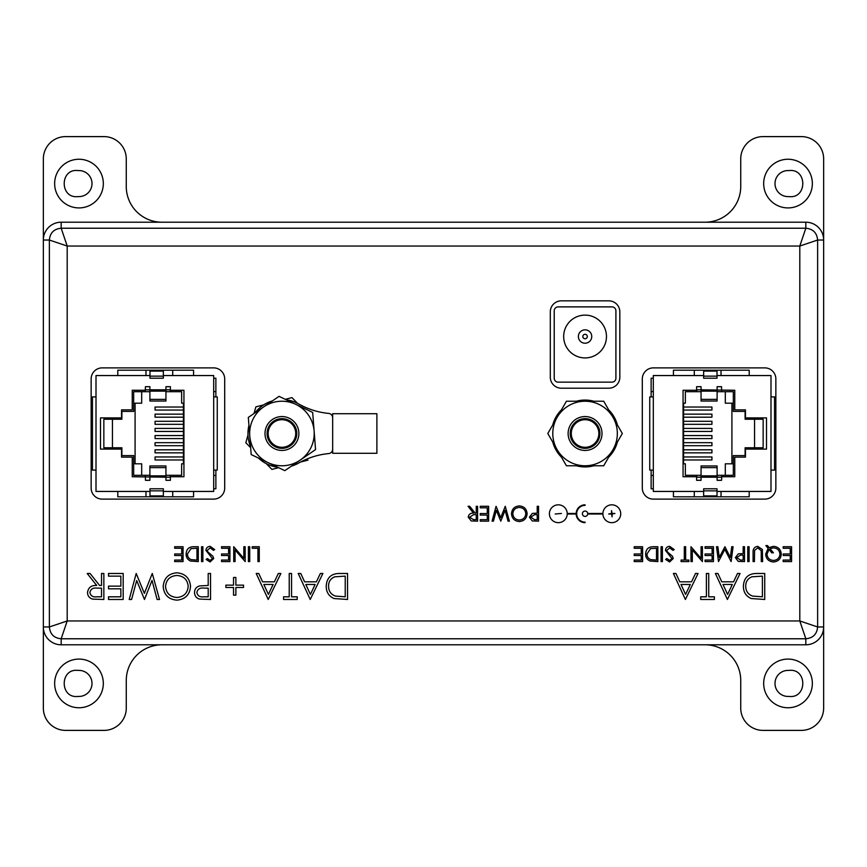 <?xml version="1.0" encoding="UTF-8"?>
<svg xmlns="http://www.w3.org/2000/svg" width="867" height="867" viewBox="0 0 867 867"><rect width="100%" height="100%" fill="white"/><g stroke="black" fill="none" stroke-linecap="round" stroke-linejoin="round"><path stroke-width="1.3" d="M78.984 707.754A24.341 24.341 0 0 1 54.643 683.424A24.341 24.341 0 0 1 78.984 659.083A24.341 24.341 0 0 1 103.325 683.424A24.341 24.341 0 0 1 78.984 707.754M76.87 670.31L78.474 670.408A13.016 13.016 0 0 1 92 683.424A13.016 13.016 0 0 1 78.474 696.429L76.87 696.526C59.996 697.447 60.007 669.389 76.87 670.31M788.016 707.754A24.341 24.341 0 0 1 763.675 683.424A24.341 24.341 0 0 1 788.016 659.083A24.341 24.341 0 0 1 812.357 683.424A24.341 24.341 0 0 1 788.016 707.754M788.016 696.439A13.016 13.016 0 0 1 775 683.424A13.016 13.016 0 0 1 788.526 670.408L790.13 670.31C807.004 669.389 806.993 697.447 790.13 696.526L788.526 696.429A13.016 13.016 0 0 1 788.016 696.439M788.016 207.917A24.341 24.341 0 0 1 763.675 183.576A24.341 24.341 0 0 1 788.016 159.246A24.341 24.341 0 0 1 812.357 183.576A24.341 24.341 0 0 1 788.016 207.917M788.016 196.603A13.016 13.016 0 0 1 775 183.576A13.016 13.016 0 0 1 788.526 170.571L790.13 170.474C807.004 169.553 806.993 197.611 790.13 196.69L788.526 196.592A13.016 13.016 0 0 1 788.016 196.603M78.984 207.917A24.341 24.341 0 0 1 54.643 183.576A24.341 24.341 0 0 1 78.984 159.246A24.341 24.341 0 0 1 103.325 183.576A24.341 24.341 0 0 1 78.984 207.917M76.87 170.474L78.474 170.571A13.016 13.016 0 0 1 92 183.576A13.016 13.016 0 0 1 78.474 196.592L76.87 196.69C59.996 197.611 60.007 169.553 76.87 170.474M43.35 708.101A22.293 22.293 0 0 0 65.643 730.393L103.975 730.393A22.293 22.293 0 0 0 126.268 708.101L126.268 680.465A35.666 35.666 0 0 1 161.923 644.799L705.077 644.799A35.666 35.666 0 0 1 740.732 680.465L740.732 708.101A22.293 22.293 0 0 0 763.025 730.393L801.357 730.393A22.293 22.293 0 0 0 823.65 708.101L823.65 158.899A22.293 22.293 0 0 0 801.357 136.607L763.025 136.607A22.293 22.293 0 0 0 740.732 158.899L740.732 186.535A35.666 35.666 0 0 1 705.077 222.201L161.923 222.201A35.666 35.666 0 0 1 126.268 186.535L126.268 158.899A22.293 22.293 0 0 0 103.975 136.607L65.643 136.607A22.293 22.293 0 0 0 43.35 158.899L43.35 708.101M558.315 504.822A8.919 8.919 0 0 0 549.407 513.741A8.919 8.919 0 0 0 558.315 522.66A8.919 8.919 0 0 0 567.235 514.012L576.154 514.012A8.919 8.919 0 0 0 585.062 522.66L585.062 522.118A8.377 8.377 0 0 1 576.685 513.741A8.377 8.377 0 0 1 585.062 505.363L585.062 504.822A8.919 8.919 0 0 0 576.154 513.47L567.235 513.47A8.919 8.919 0 0 0 558.315 504.822M611.809 504.822A8.919 8.919 0 0 0 602.901 513.47L587.728 513.47A2.677 2.677 0 0 0 585.062 511.064A2.677 2.677 0 0 0 582.396 513.741A2.677 2.677 0 0 0 585.062 516.418A2.677 2.677 0 0 0 587.728 514.012L602.901 514.012A8.919 8.919 0 0 0 611.809 522.66A8.919 8.919 0 0 0 620.729 513.741A8.919 8.919 0 0 0 611.809 504.822M480.253 506.295L488.63 506.295L488.63 521.154L480.253 521.154L480.253 519.636L487.297 519.636L487.297 515.063L480.253 515.063L480.253 513.535L487.297 513.535L487.297 507.824L480.253 507.824L480.253 506.295M505.255 506.295L509.395 521.154L508.019 521.154L505.114 510.262L500.79 521.154L496.347 510.338L493.421 521.154L492.066 521.154L496.065 506.295L500.725 517.664L505.255 506.295M519.279 505.916C524.047 506.328 526.659 508.907 527.114 513.665C526.713 518.433 524.145 521.056 519.398 521.533C514.564 521.154 511.931 518.553 511.497 513.73C511.92 508.962 514.51 506.35 519.279 505.916M201.545 546.73L202.878 546.73L202.878 561.588L201.545 561.588L201.545 546.73M205.923 550.372C206.227 547.879 207.636 546.535 210.172 546.351L214.68 549.591L213.434 550.35L210.172 547.868L207.256 550.393L207.787 551.846L212.903 556.235L213.737 558.5L210.074 561.968L206.108 559.453L207.321 558.543L210.215 560.45L212.404 558.565L205.923 550.372M221.54 546.73L229.928 546.73L229.928 561.588L221.54 561.588L221.54 560.06L228.595 560.06L228.595 555.498L221.54 555.498L221.54 553.97L228.595 553.97L228.595 548.258L221.54 548.258L221.54 546.73M243.833 558.402L243.833 546.73L245.166 546.73L245.166 561.588L235.065 549.895L235.065 561.588L233.732 561.588L233.732 546.73L243.833 558.402M248.406 546.73L249.739 546.73L249.739 561.588L248.406 561.588L248.406 546.73M252.21 546.73L259.266 546.73L259.266 561.588L257.933 561.588L257.933 548.258L252.21 548.258L252.21 546.73M101.515 573.477L103.856 573.477L103.856 599.476L92.758 599.13C89.409 598.187 87.665 595.987 87.513 592.529C88.293 587.49 91.371 585.138 96.736 585.474L87.188 573.477L90.07 573.477L99.618 585.474L101.515 585.474L101.515 573.477M208.199 573.477L210.54 573.477L210.54 599.476L199.518 599.086C196.278 598.089 194.62 595.889 194.533 592.508C194.631 589.029 196.365 586.829 199.724 585.908L208.199 585.474L208.199 573.477M291.55 573.477L291.55 596.81L297.218 596.81L297.218 599.476L283.552 599.476L283.552 596.81L289.22 596.81L289.22 573.477L291.55 573.477M322.892 573.477L310.223 599.476L298.215 573.477L300.751 573.477L304.599 581.811L316.39 581.811L320.346 573.477L322.892 573.477M634.211 546.73L642.588 546.73L642.588 561.588L634.211 561.588L634.211 560.06L641.255 560.06L641.255 555.498L634.211 555.498L634.211 553.97L641.255 553.97L641.255 548.258L634.211 548.258L634.211 546.73M645.644 553.97C645.915 549.19 648.451 546.774 653.23 546.73L657.836 546.73L657.836 561.588L650.12 561.057C647.107 559.692 645.612 557.34 645.644 553.97M747.755 546.73L749.088 546.73L749.088 561.588L747.755 561.588L747.755 546.73M762.342 549.483L762.613 561.588L761.28 561.588L761.215 550.708L757.78 547.868L754.572 550.382L754.42 561.588L753.087 561.588L753.087 552.615C752.794 549.017 754.333 546.925 757.704 546.351L762.342 549.483M773.483 561.968C768.682 561.556 766.07 558.944 765.659 554.143L768.129 548.388L765.854 545.581L767.512 545.581L769.159 547.608L773.429 546.351C778.208 546.752 780.82 549.331 781.275 554.089C780.864 558.901 778.273 561.523 773.483 561.968M708.729 573.477L708.729 596.81L714.397 596.81L714.397 599.476L700.72 599.476L700.72 596.81L706.388 596.81L706.388 573.477L708.729 573.477M740.06 573.477L727.391 599.476L715.394 573.477L717.93 573.477L721.778 581.811L733.558 581.811L737.514 573.477L740.06 573.477M642.306 488.067A11.054 11.054 0 0 0 653.36 499.121L764.802 499.121A11.054 11.054 0 0 0 775.857 488.067L775.857 378.933A11.054 11.054 0 0 0 764.802 367.879L653.36 367.879A11.054 11.054 0 0 0 642.306 378.933L642.306 488.067M224.694 378.933A11.054 11.054 0 0 0 213.64 367.879L102.198 367.879A11.054 11.054 0 0 0 91.143 378.933L91.143 488.067A11.054 11.054 0 0 0 102.198 499.121L213.64 499.121A11.054 11.054 0 0 0 224.694 488.067L224.694 378.933M619.84 311.892A11.054 11.054 0 0 0 608.786 300.838L561.35 300.838A11.054 11.054 0 0 0 550.296 311.892L550.296 377.156A11.054 11.054 0 0 0 561.35 388.21L608.786 388.21A11.054 11.054 0 0 0 619.84 377.156L619.84 311.892M743.398 586.146C743.886 577.78 748.308 573.553 756.674 573.477L764.737 573.477L764.737 599.476L751.234 598.544C745.956 596.171 743.344 592.042 743.398 586.146M698.054 573.477L685.385 599.476L673.388 573.477L675.924 573.477L679.771 581.811L691.552 581.811L695.507 573.477L698.054 573.477M783.183 546.73L791.571 546.73L791.571 561.588L783.183 561.588L783.183 560.06L790.238 560.06L790.238 555.498L783.183 555.498L783.183 553.97L790.238 553.97L790.238 548.258L783.183 548.258L783.183 546.73M743.182 546.73L744.515 546.73L744.515 561.588L738.218 561.361L735.368 557.6L738.337 553.829L743.182 553.59L743.182 546.73M730.317 557.448L731.737 546.73L733.081 546.73L731.119 561.588L724.79 549.396L718.483 561.588L716.51 546.73L717.843 546.73L719.274 557.416L724.931 546.73L730.317 557.448M705.077 546.73L713.465 546.73L713.465 561.588L705.077 561.588L705.077 560.06L712.121 560.06L712.121 555.498L705.077 555.498L705.077 553.97L712.121 553.97L712.121 548.258L705.077 548.258L705.077 546.73M701.078 558.402L701.078 546.73L702.411 546.73L702.411 561.588L692.31 549.895L692.31 561.588L690.977 561.588L690.977 546.73L701.078 558.402M685.645 546.73L685.645 560.06L688.886 560.06L688.886 561.588L681.072 561.588L681.072 560.06L684.312 560.06L684.312 546.73L685.645 546.73M665.455 550.372C665.758 547.879 667.167 546.535 669.692 546.351L674.212 549.591L672.955 550.35L669.692 547.868L666.788 550.393L667.319 551.846L672.434 556.235L673.258 558.5L669.606 561.968L665.639 559.453L666.853 558.543L669.747 560.45L671.925 558.565L665.455 550.372M661.066 546.73L662.41 546.73L662.41 561.588L661.066 561.588L661.066 546.73M326.22 586.146C326.707 577.78 331.14 573.553 339.496 573.477L347.559 573.477L347.559 599.476L334.055 598.544C328.788 596.171 326.176 592.042 326.22 586.146M280.886 573.477L268.217 599.476L256.209 573.477L258.745 573.477L262.593 581.811L274.384 581.811L278.329 573.477L280.886 573.477M243.54 585.149L243.54 587.479L235.878 587.479L235.878 595.141L233.537 595.141L233.537 587.479L225.875 587.479L225.875 585.149L233.537 585.149L233.537 577.476L235.878 577.476L235.878 585.149L243.54 585.149M176.825 572.805C185.17 573.521 189.732 578.04 190.534 586.363C189.83 594.708 185.332 599.303 177.031 600.148C168.566 599.476 163.961 594.925 163.191 586.493C163.939 578.137 168.48 573.575 176.825 572.805M152.278 573.477L159.528 599.476L157.122 599.476L152.028 580.413L144.464 599.476L136.693 580.543L131.578 599.476L129.194 599.476L136.206 573.477L144.355 593.364L152.278 573.477M108.516 573.477L123.19 573.477L123.19 599.476L108.516 599.476L108.516 596.81L120.86 596.81L120.86 588.812L108.516 588.812L108.516 586.146L120.86 586.146L120.86 576.143L108.516 576.143L108.516 573.477M186.112 553.97C186.383 549.19 188.919 546.774 193.699 546.73L198.305 546.73L198.305 561.588L190.588 561.057C187.575 559.692 186.08 557.34 186.112 553.97M174.679 546.73L183.056 546.73L183.056 561.588L174.679 561.588L174.679 560.06L181.723 560.06L181.723 555.498L174.679 555.498L174.679 553.97L181.723 553.97L181.723 548.258L174.679 548.258L174.679 546.73M537.215 506.295L538.548 506.295L538.548 521.154L532.251 520.937L529.401 517.165L532.371 513.394L537.215 513.156L537.215 506.295M476.254 506.295L477.587 506.295L477.587 521.154L471.247 520.948L468.245 517.176C468.689 514.304 470.445 512.961 473.512 513.156L468.061 506.295L469.708 506.295L475.17 513.156L476.254 513.156L476.254 506.295M61.178 222.201L61.178 228.227L805.822 228.227C813.018 228.899 816.952 232.833 817.624 240.029L799.808 246.044L67.192 246.044L49.376 240.029C50.048 232.833 53.982 228.899 61.178 228.227L67.192 246.044L67.192 620.956L49.376 626.971L43.35 626.971A17.828 17.828 0 0 0 61.178 644.799L805.822 644.799A17.828 17.828 0 0 0 823.65 626.971L823.65 240.029A17.828 17.828 0 0 0 805.822 222.201L61.178 222.201A17.828 17.828 0 0 0 43.35 240.029L43.35 626.971M823.65 240.029L817.624 240.029L817.624 626.971L799.808 620.956L67.192 620.956L61.178 638.773C53.982 638.101 50.048 634.167 49.376 626.971L49.376 240.029L43.35 240.029M823.65 626.971L817.624 626.971C816.952 634.167 813.018 638.101 805.822 638.773L805.822 644.799M805.822 222.201L805.822 228.227L799.808 246.044L799.808 620.956L805.822 638.773L61.178 638.773L61.178 644.799M762.396 596.81L762.396 576.143L751.982 576.804C747.798 578.473 745.718 581.594 745.728 586.157C745.75 591.077 748.037 594.383 752.578 596.084L762.396 596.81M723.002 584.477L727.586 594.415L732.301 584.477L723.002 584.477M680.996 584.477L685.58 594.415L690.295 584.477L680.996 584.477M771.76 552.821L769.029 549.483L766.992 554.176C767.403 558.034 769.56 560.125 773.483 560.45C777.406 560.115 779.563 558.001 779.942 554.1C779.509 550.22 777.32 548.15 773.386 547.868L770.069 548.724L773.418 552.821L771.76 552.821M740.461 560.06L743.182 560.06L743.182 555.108L740.581 555.075L736.701 557.6L740.461 560.06M656.503 560.06L656.503 548.258L650.543 548.627L646.977 553.97C646.988 556.787 648.288 558.673 650.889 559.649L656.503 560.06M345.229 596.81L345.229 576.143L334.803 576.804C330.63 578.473 328.539 581.594 328.56 586.157C328.571 591.077 330.858 594.383 335.41 596.084L345.229 596.81M305.823 584.477L310.408 594.415L315.122 584.477L305.823 584.477M263.817 584.477L268.402 594.415L273.116 584.477L263.817 584.477M203.452 596.81L208.199 596.81L208.199 588.14L203.647 588.086C199.887 587.631 197.633 589.094 196.863 592.497C197.6 595.824 199.789 597.265 203.452 596.81M165.532 586.493C166.247 593.277 170.04 596.929 176.922 597.482C183.771 596.875 187.532 593.169 188.204 586.374C187.489 579.633 183.728 576.002 176.922 575.471C170.008 575.981 166.204 579.655 165.532 586.493M96.649 596.81L101.515 596.81L101.515 588.14L96.757 588.108C92.953 587.642 90.656 589.116 89.854 592.529C90.667 595.878 92.932 597.298 96.649 596.81M196.972 560.06L196.972 548.258L191.011 548.627L187.445 553.97C187.456 556.787 188.757 558.673 191.358 559.649L196.972 560.06M611.549 513.47L611.549 510.62L612.08 513.47L614.931 513.47L612.08 514.012L612.08 516.862L611.549 514.012L608.688 514.012L611.549 513.47M555.194 514.012L561.437 513.47L555.194 514.012M534.495 519.636L537.215 519.636L537.215 514.684L534.614 514.64L530.734 517.165L534.495 519.636M512.831 513.73C513.231 517.61 515.41 519.701 519.333 520.016C523.245 519.669 525.402 517.556 525.781 513.665C525.369 509.818 523.224 507.737 519.333 507.444C515.388 507.726 513.21 509.829 512.831 513.73M473.469 519.636L476.254 519.636L476.254 514.684L473.534 514.662L469.578 517.187L473.469 519.636M145.439 389.814L149.893 389.814L149.893 401.042L165.944 401.042L165.944 386.693L170.398 386.693L170.398 390.258L183.945 390.258L183.945 476.742L170.398 476.742L170.398 480.307L165.944 480.307L165.944 477.186L132.239 476.742L132.239 457.126L121.543 457.126L121.543 449.106L100.496 449.106L100.496 417.894L121.543 417.894L121.543 409.874L132.239 409.874L132.239 390.258L145.255 390.258L145.439 386.693L149.893 386.693L149.893 389.814L170.225 389.814L170.225 391.689L181.636 391.689L181.636 403.188L183.414 403.188L183.414 463.812L181.636 463.812L181.636 475.311L170.225 475.311L170.225 477.186L165.944 477.186L165.944 467.616L149.893 467.616L149.893 480.307L145.439 480.307L145.439 477.186M163.354 375.552L163.354 378.218L149.98 378.218L149.98 375.552L96.009 375.552L96.009 491.448L149.98 491.448L149.98 495.913L163.354 495.913L163.354 491.448L213.694 491.448L213.694 375.552L163.354 375.552L163.354 371.087L149.98 371.087L149.98 375.552M213.694 391.591L215.872 391.591L215.872 378.218L213.694 378.218M96.009 396.913L92.444 396.913L92.444 470.087L96.009 470.087M145.255 476.742L145.255 475.311L133.67 475.311L133.67 455.608L121.9 455.608L121.9 447.762L103.845 447.762L103.845 419.238L121.9 419.238L121.9 411.392L133.67 411.392L133.67 391.689L145.255 391.689L145.255 390.258M213.694 470.087L217.259 470.087L217.259 396.913L213.694 396.913M215.872 391.591L215.872 396.913M215.872 470.087L215.872 488.782L213.694 488.782M112.45 419.238L112.45 447.762M215.872 475.409L213.694 475.409M135.089 403.188L135.089 463.812M183.414 456.952L155.063 456.952L155.063 459.976L183.414 459.976M183.414 449.81L155.063 449.81L155.063 452.845L183.414 452.845M183.414 442.679L155.063 442.679L155.063 445.714L183.414 445.714M183.414 435.548L155.063 435.548L155.063 438.583L183.414 438.583M183.414 428.417L155.063 428.417L155.063 431.452L183.414 431.452M183.414 421.286L155.063 421.286L155.063 424.321L183.414 424.321M183.414 414.155L155.063 414.155L155.063 417.19L183.414 417.19M183.414 407.024L155.063 407.024L155.063 410.048L183.414 410.048M141.689 391.689L141.689 403.188L133.67 403.188M145.255 391.689L149.893 391.689M165.944 391.689L170.225 391.689M170.225 475.311L165.944 475.311M149.893 475.311L145.255 475.311M141.689 475.311L141.689 463.812L133.67 463.812M149.893 467.616L149.893 465.958L165.944 465.958L165.944 467.616M149.98 491.448L149.98 488.782L163.354 488.782L163.354 491.448M117.793 375.552L117.793 370.198L145.97 370.198L145.97 375.552M145.97 370.198L172.717 370.198L172.717 375.552M149.98 378.218L163.354 378.218M172.717 370.198L193.579 370.198L193.579 375.552M117.793 491.448L117.793 496.802L193.579 496.802L193.579 491.448M172.717 491.448L172.717 496.802M145.97 491.448L145.97 496.802M721.561 477.186L717.107 477.186L717.107 465.958L701.056 465.958L701.056 480.307L696.602 480.307L696.602 476.742L683.055 476.742L683.055 390.258L696.602 390.258L696.602 386.693L701.056 386.693L701.056 389.814L734.761 390.258L734.761 409.874L745.457 409.874L745.457 417.894L766.504 417.894L766.504 449.106L745.457 449.106L745.457 457.126L734.761 457.126L734.761 476.742L721.745 476.742L721.561 480.307L717.107 480.307L717.107 477.186L696.775 477.186L696.775 475.311L685.363 475.311L685.363 463.812L683.586 463.812L683.586 403.188L685.363 403.188L685.363 391.689L696.775 391.689L696.775 389.814L701.056 389.814L701.056 399.384L717.107 399.384L717.107 386.693L721.561 386.693L721.561 389.814M703.646 491.448L703.646 488.782L717.02 488.782L717.02 491.448L770.991 491.448L770.991 375.552L717.02 375.552L717.02 371.087L703.646 371.087L703.646 375.552L653.306 375.552L653.306 491.448L703.646 491.448L703.646 495.913L717.02 495.913L717.02 491.448M653.306 475.409L651.128 475.409L651.128 488.782L653.306 488.782M770.991 470.087L774.556 470.087L774.556 396.913L770.991 396.913M721.745 390.258L721.745 391.689L733.33 391.689L733.33 411.392L745.1 411.392L745.1 419.238L763.155 419.238L763.155 447.762L745.1 447.762L745.1 455.608L733.33 455.608L733.33 475.311L721.745 475.311L721.745 476.742M653.306 396.913L649.741 396.913L649.741 470.087L653.306 470.087M651.128 475.409L651.128 470.087M651.128 396.913L651.128 378.218L653.306 378.218M754.55 447.762L754.55 419.238M651.128 391.591L653.306 391.591M731.911 463.812L731.911 403.188M683.586 410.048L711.937 410.048L711.937 407.024L683.586 407.024M683.586 417.19L711.937 417.19L711.937 414.155L683.586 414.155M683.586 424.321L711.937 424.321L711.937 421.286L683.586 421.286M683.586 431.452L711.937 431.452L711.937 428.417L683.586 428.417M683.586 438.583L711.937 438.583L711.937 435.548L683.586 435.548M683.586 445.714L711.937 445.714L711.937 442.679L683.586 442.679M683.586 452.845L711.937 452.845L711.937 449.81L683.586 449.81M683.586 459.976L711.937 459.976L711.937 456.952L683.586 456.952M725.311 475.311L725.311 463.812L733.33 463.812M721.745 475.311L717.107 475.311M701.056 475.311L696.775 475.311M696.775 391.689L701.056 391.689M717.107 391.689L721.745 391.689M725.311 391.689L725.311 403.188L733.33 403.188M717.107 399.384L717.107 401.042L701.056 401.042L701.056 399.384M717.02 375.552L717.02 378.218L703.646 378.218L703.646 375.552M749.207 491.448L749.207 496.802L721.03 496.802L721.03 491.448M721.03 496.802L694.283 496.802L694.283 491.448M717.02 488.782L703.646 488.782M694.283 496.802L673.421 496.802L673.421 491.448M749.207 375.552L749.207 370.198L673.421 370.198L673.421 375.552M694.283 375.552L694.283 370.198M721.03 375.552L721.03 370.198M585.062 329.839A6.687 6.687 0 0 1 591.749 336.526A6.687 6.687 0 0 1 585.062 343.213A6.687 6.687 0 0 1 578.376 336.526A6.687 6.687 0 0 1 585.062 329.839A6.687 6.687 0 0 0 578.376 336.526A6.687 6.687 0 0 0 585.062 343.213M585.062 315.122A21.393 21.393 0 0 0 563.669 336.526A21.393 21.393 0 0 0 585.062 357.919A21.393 21.393 0 0 0 606.466 336.526A21.393 21.393 0 0 0 585.062 315.122M558.153 306.885A3.923 3.923 0 0 0 554.23 310.809L554.23 378.229A3.923 3.923 0 0 0 558.153 382.152L611.983 382.152A3.923 3.923 0 0 0 615.906 378.229L615.906 310.809A3.923 3.923 0 0 0 611.983 306.885L558.153 306.885L611.983 306.885M554.23 346.54L554.23 310.809M615.906 310.809L615.906 346.54M376.885 413.711L376.885 453.289L332.668 453.289L332.668 413.711L376.885 413.711M291.442 466.11A33.965 33.965 0 0 0 298.866 462.945A75.982 75.982 0 0 1 328.636 453.582A4.454 4.454 0 0 0 332.668 449.139M272.422 400.89A33.965 33.965 0 0 0 254.952 412.865M248.937 425.437A33.965 33.965 0 0 0 250.574 446.559M258.453 458.047A33.965 33.965 0 0 0 277.559 467.183M332.668 417.861A4.454 4.454 0 0 0 328.636 413.418A75.982 75.982 0 0 1 298.866 404.055A33.965 33.965 0 0 0 286.305 399.817M247.995 435.017L245.838 442.766L250.661 447.697M263.644 404.878L255.863 406.872L254.009 413.516M266.288 463.65L271.913 469.394L278.589 467.681M300.502 462.057L308.002 460.128M297.587 403.35L291.962 397.606L285.276 399.319M311.047 447.426A32.274 32.274 0 0 0 314.114 431.007L312.673 412.432L279.055 396.349L248.32 417.417L251.192 454.568L284.81 470.651L315.555 449.583L314.114 431.007A32.274 32.274 0 0 0 263.687 406.883A32.274 32.274 0 0 0 268.001 462.61A32.274 32.274 0 0 0 311.047 447.426M617.337 433.5A32.274 32.274 0 0 0 613.012 417.363L603.703 401.226L566.433 401.226L547.803 433.5L566.433 465.774L603.703 465.774L622.333 433.5L613.012 417.363A32.274 32.274 0 0 0 557.113 417.363A32.274 32.274 0 0 0 585.062 465.774A32.274 32.274 0 0 0 617.337 433.5M568.123 433.5A16.939 16.939 0 0 0 585.062 450.439A16.939 16.939 0 0 0 602.001 433.5A16.939 16.939 0 0 0 585.062 416.561A16.939 16.939 0 0 0 568.123 433.5M617.38 442.083A33.434 33.434 0 0 1 608.656 457.191M593.797 465.774A33.434 33.434 0 0 1 576.338 465.774M561.48 457.191A33.434 33.434 0 0 1 552.756 442.083M552.756 424.917A33.434 33.434 0 0 1 561.48 409.809M576.338 401.226A33.434 33.434 0 0 1 593.797 401.226M608.656 409.809A33.434 33.434 0 0 1 617.38 424.917M281.938 450.439A16.939 16.939 0 0 1 264.999 433.5A16.939 16.939 0 0 1 281.938 416.561A16.939 16.939 0 0 1 298.877 433.5A16.939 16.939 0 0 1 281.938 450.439M281.938 448.358A14.858 14.858 0 0 1 267.079 433.5A14.858 14.858 0 0 1 281.938 418.642A14.858 14.858 0 0 1 296.785 433.5A14.858 14.858 0 0 1 281.938 448.358M281.938 447.296A13.796 13.796 0 0 1 268.141 433.5A13.796 13.796 0 0 1 281.938 419.704A13.796 13.796 0 0 1 295.723 433.5A13.796 13.796 0 0 1 281.938 447.296M585.062 448.358A14.858 14.858 0 0 1 570.215 433.5A14.858 14.858 0 0 1 585.062 418.642A14.858 14.858 0 0 1 599.921 433.5A14.858 14.858 0 0 1 585.062 448.358M585.062 447.296A13.796 13.796 0 0 1 571.277 433.5A13.796 13.796 0 0 1 585.062 419.704A13.796 13.796 0 0 1 598.859 433.5A13.796 13.796 0 0 1 585.062 447.296M149.98 376.137L163.354 376.137M165.944 391.147L149.893 391.147M149.893 475.853L165.944 475.853M149.893 399.384L165.944 399.384M163.354 490.863L149.98 490.863M717.02 490.863L703.646 490.863M701.056 475.853L717.107 475.853M717.107 391.147L701.056 391.147M717.107 467.616L701.056 467.616M703.646 376.137L717.02 376.137M585.062 338.748A2.233 2.233 0 0 0 587.295 336.526A2.233 2.233 0 0 0 585.062 334.294A2.233 2.233 0 0 0 582.841 336.526A2.233 2.233 0 0 0 585.062 338.748"/></g></svg>
